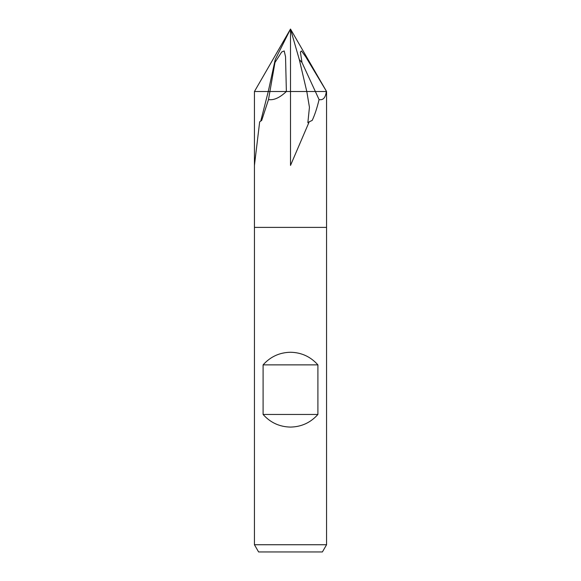 <?xml version="1.0" encoding="UTF-8"?>
<svg xmlns="http://www.w3.org/2000/svg" width="581" height="581" viewBox="0 0 581 581"><rect width="100%" height="100%" fill="white"/><g stroke="black" fill="none" stroke-linecap="round" stroke-linejoin="round"><path stroke-width="0.87" d="M309.201 121.828L307.85 122.707L309.441 107.282L306.797 91.507L326.326 91.507C325.52 97.753 323.109 100.44 319.078 99.583C317.088 107.913 314.8 114.849 312.208 120.405L309.201 121.828L290.507 165.418L290.5 29.05L254.442 91.507L286.368 91.507C279.759 97.753 273.804 100.44 268.502 99.583L261.704 120.405L259.663 121.828L254.434 165.418L254.434 91.507L254.434 227.389L326.566 227.389L326.566 544.738L254.434 544.738L258.603 551.95L322.397 551.95L326.566 544.738M290.5 227.389L326.566 227.389L290.5 227.389M326.566 164.786L326.566 91.507L290.5 29.05L275.22 59.603L274.973 62.487L281.654 52.029L284.196 50.939L285.54 56.735L286.368 91.507L290.507 91.507L268.262 91.507L275.22 59.603M319.078 99.583L315.352 91.507L306.79 91.507L299.317 59.603L301.975 62.487L300.392 52.029L301.459 50.939L305.693 56.735L326.566 91.507L326.566 227.389M263.099 414.464L263.099 364.875C270.397 356.69 279.534 352.485 290.5 352.253C301.466 352.485 310.603 356.69 317.901 364.875L317.901 414.464C310.603 422.648 301.466 426.853 290.5 427.086C279.534 426.853 270.397 422.648 263.099 414.464L317.901 414.464M263.099 364.875L317.901 364.875M268.502 99.583L274.973 62.487M260.782 121.008L268.262 91.507M326.326 91.507L315.352 91.507L301.975 62.487M290.5 29.05L299.317 59.603M306.79 91.507L290.507 91.507M254.442 227.389L254.434 544.738"/></g></svg>

